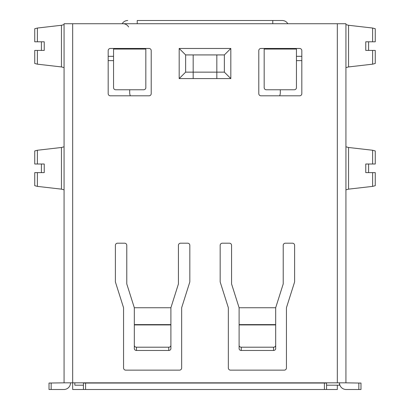 <?xml version="1.0" encoding="UTF-8"?>
<svg xmlns="http://www.w3.org/2000/svg" width="410" height="410" viewBox="0 0 410 410"><rect width="100%" height="100%" fill="white"/><g stroke="black" fill="none" stroke-linecap="round" stroke-linejoin="round"><path stroke-width="0.61" d="M230.82 78.592L230.82 48.472L179.18 48.472L179.18 78.592L230.82 78.592L224.362 72.139L224.362 54.925L185.638 54.925L185.638 72.139L224.362 72.139M230.82 48.472L224.362 54.925M179.18 48.472L185.638 54.925M179.18 78.592L185.638 72.139M337.322 385.195L337.322 389.5L83.435 389.5L83.435 382.832L345.932 382.832L345.932 23.729L337.322 23.729L337.322 382.832M326.565 389.5L326.565 383.048L83.435 383.048M294.293 89.769A2.152 2.142 180 0 0 296.445 87.622L296.445 49.051L264.168 49.051L264.168 87.622A2.152 2.142 180 0 0 266.321 89.769L294.293 89.769M273.526 347.203L241.254 347.203A2.152 1.855 0 0 1 239.102 345.343L239.102 307.741L231.573 283.956L231.573 245.344A2.152 2.152 0 0 0 229.421 243.191L222.322 243.191A2.152 2.152 0 0 0 220.17 245.344L220.17 281.588A2.152 2.152 0 0 0 220.267 282.239L228.247 307.423A2.152 2.152 0 0 1 228.344 308.074L228.344 367.985A2.152 2.152 0 0 0 230.497 370.138L284.289 370.138A2.152 2.152 0 0 0 286.436 367.985L286.436 308.074A2.152 2.152 0 0 1 286.539 307.423L294.513 282.239A2.152 2.152 0 0 0 294.616 281.588L294.616 245.344A2.152 2.152 0 0 0 292.463 243.191L285.36 243.191A2.152 2.152 0 0 0 283.213 245.344L283.213 283.956L275.679 307.741L275.679 348.613A2.152 1.855 0 0 1 273.526 350.468L273.526 347.203A2.152 1.855 0 0 0 275.679 345.343M239.102 345.343L239.102 348.613A2.152 1.855 0 0 0 241.254 350.468L273.526 350.468M264.168 49.051L264.168 48.472L260.939 48.472A2.152 2.152 0 0 0 258.792 50.625L258.792 93.654A2.152 2.152 0 0 0 260.939 95.807L299.669 95.807A2.152 2.152 0 0 0 301.821 93.654L301.821 50.625A2.152 2.152 0 0 0 299.669 48.472L296.445 48.472L296.445 49.051M358.837 389.5L358.837 383.048L360.99 383.048L360.99 389.5L346.148 389.5A6.668 6.668 0 0 1 339.475 382.832L339.475 385.195L326.565 385.195L339.475 385.195M64.068 146.8L61.438 147.487L37.377 150.25L37.377 164.01L44.239 164.01L44.239 172.62L37.377 172.62L37.377 186.381L61.438 189.143L64.068 189.83M37.377 164.01L34.742 164.01L34.742 150.941L37.377 150.25M37.377 186.381L34.742 185.689L34.742 172.62L37.377 172.62M64.068 196.585L64.068 195.857M64.068 24.59L61.438 25.276L37.377 28.039L34.742 28.731L34.742 41.799L44.239 41.799L44.239 50.409L34.742 50.409L34.742 63.478L37.377 64.17L61.438 66.932L64.068 67.619M41.41 172.62L41.41 164.01M372.623 50.409L375.258 50.409L375.258 63.478L372.623 64.17L372.623 50.409L365.761 50.409L365.761 41.799L372.623 41.799L372.623 28.039L348.561 25.276L345.932 24.59M372.623 28.039L375.258 28.731L375.258 41.799L372.623 41.799M345.932 189.83L348.561 189.143L372.623 186.381L375.258 185.689L375.258 172.62L365.761 172.62L365.761 164.01L375.258 164.01L375.258 150.941L372.623 150.25L348.561 147.487L345.932 146.8M345.932 67.619L348.561 66.932L372.623 64.17M358.837 383.048L345.932 382.832M113.555 49.051L113.555 48.472L110.331 48.472A2.152 2.152 0 0 0 108.178 50.625L108.178 93.654A2.152 2.152 0 0 0 110.331 95.807L149.061 95.807A2.152 2.152 0 0 0 151.208 93.654L151.208 50.625A2.152 2.152 0 0 0 149.061 48.472L145.832 48.472L145.832 49.051L113.555 49.051L113.555 87.622A2.152 2.142 180 0 0 115.707 89.769L143.679 89.769A2.152 2.142 180 0 0 145.832 87.622L145.832 49.051M83.435 389.5L72.678 389.5L72.678 23.729L337.322 23.729M72.678 23.729L64.068 23.729L64.068 382.832L83.435 382.832M170.898 324.612L170.898 307.741L178.427 283.956L178.427 245.344A2.152 2.152 0 0 1 180.579 243.191L187.677 243.191A2.152 2.152 0 0 1 189.83 245.344L189.83 281.588A2.152 2.152 0 0 1 189.733 282.239L181.753 307.423A2.152 2.152 0 0 0 181.656 308.074L181.656 367.985A2.152 2.152 0 0 1 179.503 370.138L125.711 370.138A2.152 2.152 0 0 1 123.564 367.985L123.564 308.074A2.152 2.152 0 0 0 123.461 307.423L115.487 282.239A2.152 2.152 0 0 1 115.384 281.588L115.384 245.344A2.152 2.152 0 0 1 117.537 243.191L124.64 243.191A2.152 2.152 0 0 1 126.787 245.344L126.787 283.956L134.321 307.741L134.321 345.343A2.152 1.855 0 0 0 136.474 347.203L168.746 347.203A2.152 1.855 0 0 0 170.898 345.343L170.898 324.612L134.321 324.612M345.932 195.857L345.932 196.585M64.068 382.832L49.01 383.048L49.01 389.5L51.163 389.5L51.163 383.048M70.525 382.832A6.668 6.668 0 0 1 63.852 389.5L51.163 389.5M170.898 345.343L170.898 348.613A2.152 1.855 0 0 1 168.746 350.468L136.474 350.468A2.152 1.855 0 0 1 134.321 348.613L134.321 345.343M41.41 50.409L41.41 41.799M368.59 164.01L368.59 172.62M368.59 41.799L368.59 50.409M108.178 56.324L113.555 56.324M296.445 56.324L301.821 56.324M301.821 60.629L296.445 60.629M113.555 60.629L108.178 60.629M137.227 23.729L137.227 20.5L282.249 20.5L272.773 20.5L282.249 20.5L272.773 20.5L272.773 23.729M193.166 54.925L193.166 78.592M216.834 78.592L216.834 54.925M130.324 95.807A8.605 8.605 0 0 1 129.693 92.578L129.693 89.769M279.676 95.807A8.605 8.605 0 0 0 280.307 92.578L280.307 89.769M74.83 382.832L74.83 385.195L83.435 385.195L74.83 385.195M324.412 389.5L324.412 383.048M241.254 347.203L241.254 350.468M61.438 147.487L61.438 189.143M85.587 389.5L85.587 383.048M113.555 48.472L145.832 48.472M264.168 48.472L296.445 48.472M239.102 307.741L275.679 307.741M170.898 307.741L134.321 307.741M372.623 150.25L372.623 164.01M136.474 347.203L136.474 350.468M168.746 350.468L168.746 347.203M348.561 147.487L348.561 189.143M372.623 172.62L372.623 186.381M37.377 64.17L37.377 50.409M61.438 66.932L61.438 25.276M37.377 41.799L37.377 28.039M134.321 324.93L170.898 324.93M239.102 324.93L275.679 324.93M239.102 324.612L275.679 324.612M348.561 66.932L348.561 25.276M122.165 23.729C123.451 21.658 125.316 20.582 127.751 20.5C125.316 20.582 123.451 21.658 122.165 23.729M287.835 23.729C286.549 21.658 284.683 20.582 282.249 20.5C284.683 20.582 286.549 21.658 287.835 23.729M128.617 26.952C127.331 24.882 125.465 23.806 123.026 23.729"/></g></svg>
